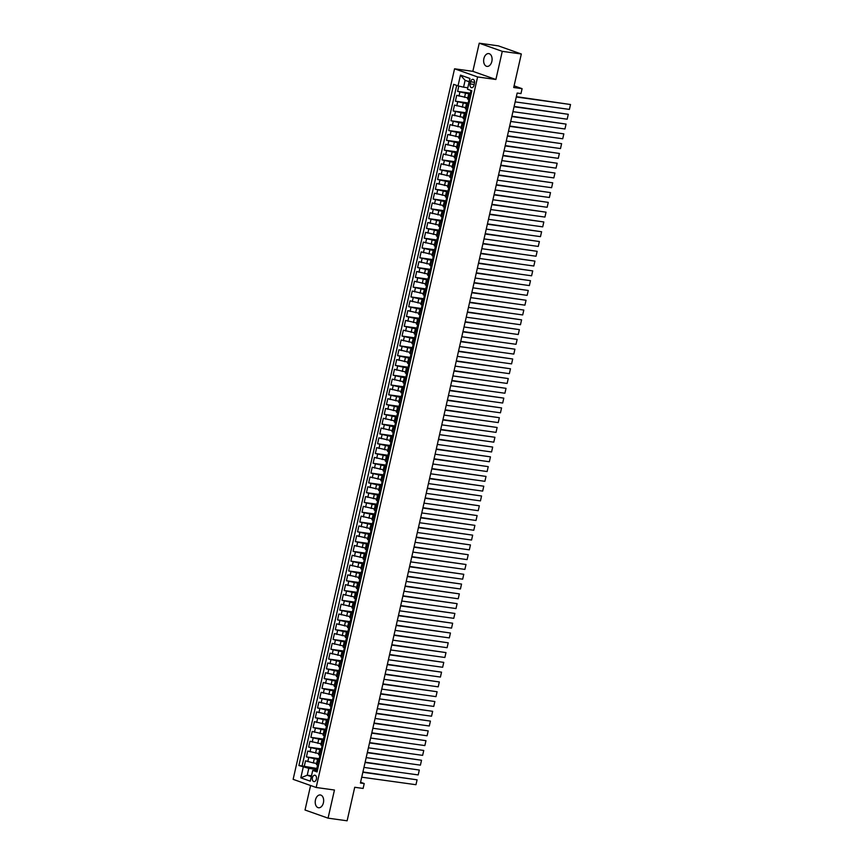 <?xml version="1.0" encoding="UTF-8"?>
<svg xmlns="http://www.w3.org/2000/svg" width="864" height="864" viewBox="0 0 864 864"><rect width="100%" height="100%" fill="white"/><g stroke="black" fill="none" stroke-linecap="round" stroke-linejoin="round"><path stroke-width="1.3" d="M323.417 802.775A6.458 4.18 -82.1 0 0 320.328 794.966A6.458 4.18 -82.1 0 0 315.457 799.956A6.458 4.18 -82.1 0 0 318.546 807.754A6.458 4.18 -82.1 0 0 323.417 802.775M491.854 61.409A6.458 4.18 -82.1 0 0 488.754 53.6A6.458 4.18 -82.1 0 0 483.883 58.59A6.458 4.18 -82.1 0 0 486.983 66.388A6.458 4.18 -82.1 0 0 491.854 61.409M316.397 779.101A3.229 2.084 -82.1 0 0 314.852 775.202A3.229 2.084 -82.1 0 0 312.412 777.697A3.229 2.084 -82.1 0 0 313.956 781.596A3.229 2.084 -82.1 0 0 316.397 779.101M310.597 785.506L305.024 810.011L328.061 818.154L347.112 820.8L354.726 787.277L363.107 788.443L364.219 783.551L360.58 782.266M454.561 68.796L293.134 779.339L316.17 787.482L477.608 76.95L454.561 68.796L472.846 71.334L495.893 79.488L502.276 51.343L479.239 43.2L472.846 71.334M479.239 43.2L498.29 45.846L521.327 53.989L513.713 87.512L522.094 88.668L514.091 85.838M502.276 51.343L521.327 53.989M458.816 86.065L457.607 91.39L470.232 93.15M467.824 97.87L456.721 95.31L455.382 101.185L468.007 102.935M465.599 107.654L454.496 105.095L453.168 110.97L465.782 112.72M463.374 117.45L452.272 114.88L450.943 120.755L463.568 122.504M461.149 127.235L450.047 124.664L448.718 130.54L461.344 132.289M458.935 137.02L447.822 134.46L446.494 140.324L459.119 142.085M456.71 146.804L445.608 144.245L444.269 150.12L456.894 151.87M454.486 156.589L443.383 154.03L442.044 159.905L454.669 161.654M452.261 166.385L441.158 163.814L439.819 169.69L452.444 171.439M450.036 176.17L438.934 173.599L437.594 179.474L450.22 181.224M447.811 185.954L436.709 183.395L435.37 189.259L447.995 191.02M445.586 195.739L434.484 193.18L433.156 199.055L445.77 200.804M443.362 205.535L432.259 202.964L430.931 208.84L443.556 210.589M441.137 215.32L430.034 212.749L428.706 218.624L441.331 220.374M438.923 225.104L427.81 222.545L426.481 228.409L439.106 230.159M436.698 234.889L425.596 232.33L424.256 238.194L436.882 239.954M434.473 244.674L423.371 242.114L422.032 247.99L434.657 249.739M432.248 254.47L421.146 251.899L419.807 257.774L432.432 259.524M430.024 264.254L418.921 261.684L417.582 267.559L430.207 269.309M427.799 274.039L416.696 271.48L415.368 277.344L427.982 279.094M425.574 283.824L414.472 281.264L413.143 287.129L425.758 288.889M423.349 293.609L412.247 291.049L410.918 296.924L423.544 298.674M421.124 303.404L410.022 300.834L408.694 306.709L421.319 308.459M418.91 313.189L407.808 310.619L406.469 316.494L419.094 318.244M416.686 322.974L405.583 320.414L404.244 326.279L416.869 328.028M414.461 332.759L403.358 330.199L402.019 336.064L414.644 337.824M412.236 342.544L401.134 339.984L399.794 345.859L412.42 347.609M410.011 352.339L398.909 349.769L397.57 355.644L410.195 357.394M407.786 362.124L396.684 359.554L395.356 365.429L407.97 367.178M405.562 371.909L394.459 369.349L393.131 375.214L405.756 376.963M403.337 381.694L392.234 379.134L390.906 384.998L403.531 386.759M401.123 391.478L390.01 388.919L388.681 394.794L401.306 396.544M398.898 401.274L387.796 398.704L386.456 404.579L399.082 406.328M396.673 411.059L385.571 408.488L384.232 414.364L396.857 416.113M394.448 420.844L383.346 418.284L382.007 424.148L394.632 425.898M392.224 430.628L381.121 428.069L379.782 433.933L392.407 435.694M389.999 440.413L378.896 437.854L377.568 443.729L390.182 445.478M387.774 450.209L376.672 447.638L375.343 453.514L387.958 455.263M385.549 459.994L374.447 457.423L373.118 463.298L385.744 465.048M383.324 469.778L372.222 467.219L370.894 473.083L383.519 474.833M381.11 479.563L370.008 477.004L368.669 482.879L381.294 484.628M378.886 489.348L367.783 486.788L366.444 492.664L379.069 494.413M376.661 499.144L365.558 496.573L364.219 502.448L376.844 504.198M374.436 508.928L363.334 506.358L361.994 512.233L374.62 513.983M372.211 518.713L361.109 516.154L359.77 522.018L372.395 523.768M369.986 528.498L358.884 525.938L357.556 531.814L370.17 533.563M367.762 538.283L356.659 535.723L355.331 541.598L367.945 543.348M365.537 548.078L354.434 545.508L353.106 551.383L365.731 553.133M363.323 557.863L352.21 555.293L350.881 561.168L363.506 562.918M361.098 567.648L349.996 565.088L348.656 570.953L361.282 572.713M358.873 577.433L347.771 574.873L346.432 580.748L359.057 582.498M356.648 587.218L345.546 584.658L344.207 590.533L356.832 592.283M354.424 597.013L343.321 594.443L341.982 600.318L354.607 602.068M352.199 606.798L341.096 604.228L339.757 610.103L352.382 611.852M349.974 616.583L338.872 614.023L337.543 619.888L350.158 621.648M347.749 626.368L336.647 623.808L335.318 629.683L347.944 631.433M345.524 636.152L334.422 633.593L333.094 639.468L345.719 641.218M343.31 645.948L332.197 643.378L330.869 649.253L343.494 651.002M341.086 655.733L329.983 653.162L328.644 659.038L341.269 660.787M338.861 665.518L327.758 662.958L326.419 668.822L339.044 670.583M336.636 675.302L325.534 672.743L324.194 678.618L336.82 680.368M334.411 685.087L323.309 682.528L321.97 688.403L334.595 690.152M332.186 694.883L321.084 692.312L319.756 698.188L332.37 699.937M329.962 704.668L318.859 702.097L317.531 707.972L330.145 709.722M327.737 714.452L316.634 711.893L315.306 717.757L327.931 719.518M325.512 724.237L314.41 721.678L313.081 727.553L325.706 729.302M323.298 734.022L312.196 731.462L310.856 737.338L323.482 739.087M321.073 743.818L309.971 741.247L308.632 747.122L321.257 748.872M318.848 753.602L307.746 751.032L306.407 756.907L319.032 758.657M319.453 761.519L317.261 760.59L319.626 760.73M321.678 751.734L319.486 750.805L321.851 750.946M323.892 741.949L321.71 741.01L324.076 741.161M326.117 732.164L323.924 731.225L326.3 731.365M328.342 722.369L326.149 721.44L328.525 721.58M330.566 712.584L328.374 711.655L330.75 711.796M332.791 702.799L330.599 701.87L332.975 702.011M335.016 693.014L332.824 692.075L335.2 692.226M337.241 683.23L335.048 682.29L337.414 682.43M339.466 673.434L337.273 672.505L339.638 672.646M341.69 663.649L339.498 662.72L341.863 662.861M343.904 653.864L341.723 652.936L344.088 653.076M346.129 644.08L343.937 643.14L346.313 643.291M348.354 634.295L346.162 633.355L348.538 633.496M350.579 624.499L348.386 623.57L350.762 623.711M352.804 614.714L350.611 613.786L352.987 613.926M355.028 604.93L352.836 604.001L355.201 604.141M357.253 595.145L355.061 594.205L357.426 594.356M359.478 585.36L357.286 584.42L359.651 584.561M361.692 575.564L359.51 574.636L361.876 574.776M363.917 565.78L361.735 564.851L364.1 564.991M366.142 555.995L363.949 555.066L366.325 555.206M368.366 546.21L366.174 545.27L368.55 545.422M370.591 536.425L368.399 535.486L370.775 535.626M372.816 526.63L370.624 525.701L373 525.841M375.041 516.845L372.848 515.916L375.214 516.056M377.266 507.06L375.073 506.131L377.438 506.272M379.49 497.275L377.298 496.336L379.663 496.487M381.704 487.48L379.523 486.551L381.888 486.691M383.929 477.695L381.737 476.766L384.113 476.906M386.154 467.91L383.962 466.981L386.338 467.122M388.379 458.125L386.186 457.196L388.562 457.337M390.604 448.34L388.411 447.401L390.787 447.541M392.828 438.545L390.636 437.616L393.012 437.756M395.053 428.76L392.861 427.831L395.226 427.972M397.278 418.975L395.086 418.046L397.451 418.187M399.503 409.19L397.31 408.262L399.676 408.402M401.717 399.406L399.535 398.466L401.9 398.606M403.942 389.61L401.749 388.681L404.125 388.822M406.166 379.825L403.974 378.896L406.35 379.037M408.391 370.04L406.199 369.112L408.575 369.252M410.616 360.256L408.424 359.327L410.8 359.467M412.841 350.471L410.648 349.531L413.014 349.672M415.066 340.675L412.873 339.746L415.238 339.887M417.29 330.89L415.098 329.962L417.463 330.102M419.504 321.106L417.323 320.177L419.688 320.317M421.729 311.321L419.548 310.392L421.913 310.532M423.954 301.536L421.762 300.596L424.138 300.737M426.179 291.74L423.986 290.812L426.362 290.952M428.404 281.956L426.211 281.027L428.587 281.167M430.628 272.171L428.436 271.242L430.812 271.382M432.853 262.386L430.661 261.457L433.026 261.598M435.078 252.601L432.886 251.662L435.251 251.802M437.303 242.806L435.11 241.877L437.476 242.017M439.517 233.021L437.335 232.092L439.7 232.232M441.742 223.236L439.549 222.307L441.925 222.448M443.966 213.451L441.774 212.512L444.15 212.663M446.191 203.666L443.999 202.727L446.375 202.867M448.416 193.871L446.224 192.942L448.6 193.082M450.641 184.086L448.448 183.157L450.814 183.298M452.866 174.301L450.673 173.372L453.038 173.513M455.09 164.516L452.898 163.577L455.263 163.728M457.315 154.732L455.123 153.792L457.488 153.932M459.529 144.936L457.348 144.007L459.713 144.148M461.754 135.151L459.562 134.222L461.938 134.363M463.979 125.366L461.786 124.438L464.162 124.578M466.204 115.582L464.011 114.642L466.387 114.793M468.428 105.797L466.236 104.857L468.612 104.998M522.094 88.668L520.981 93.56L517.169 93.042L360.407 783.022L364.219 783.551M470.588 81.767L470.102 83.916A3.132 2.02 -82.1 0 0 471.604 87.696A3.132 2.02 -82.1 0 0 473.958 85.277L474.455 83.128A3.132 2.02 -82.1 0 0 472.954 79.348A3.132 2.02 -82.1 0 0 470.588 81.767L474.563 82.318M317.401 770.515L312.725 770.407L317.077 771.941L471.841 90.774L467.478 89.23L469.93 78.462L460.469 75.114L458.017 85.882L453.654 84.337L298.901 765.515L308.794 768.355L307.238 775.213L311.299 776.65M312.725 770.407L310.273 781.164L300.812 777.827L303.264 767.059M318.805 759.65L306.407 756.907M316.624 763.387L313.33 762.934L314.215 759.013M321.03 749.866L308.632 747.122M323.255 740.081L310.856 737.338M325.48 730.296L313.081 727.553M327.704 720.5L315.306 717.757M329.929 710.716L317.531 707.972M332.143 700.931L319.756 698.188M334.368 691.146L321.97 688.403M336.593 681.361L324.194 678.618M338.818 671.566L326.419 668.822M341.042 661.781L328.644 659.038M343.267 651.996L330.869 649.253M345.492 642.211L333.094 639.468M347.717 632.426L335.318 629.683M349.942 622.631L337.543 619.888M352.156 612.846L339.757 610.103M354.38 603.061L341.982 600.318M356.605 593.276L344.207 590.533M358.83 583.492L346.432 580.748M361.055 573.696L348.656 570.953M363.28 563.911L350.881 561.168M365.504 554.126L353.106 551.383M367.729 544.342L355.331 541.598M369.954 534.557L357.556 531.814M372.168 524.761L359.77 522.018M374.393 514.976L361.994 512.233M376.618 505.192L364.219 502.448M378.842 495.407L366.444 492.664M381.067 485.622L368.669 482.879M383.292 475.826L370.894 473.083M385.517 466.042L373.118 463.298M387.742 456.257L375.343 453.514M389.956 446.472L377.568 443.729M392.18 436.687L379.782 433.933M394.405 426.892L382.007 424.148M396.63 417.107L384.232 414.364M398.855 407.322L386.456 404.579M401.08 397.537L388.681 394.794M403.304 387.752L390.906 384.998M405.529 377.957L393.131 375.214M407.754 368.172L395.356 365.429M409.968 358.387L397.57 355.644M412.193 348.602L399.794 345.859M414.418 338.818L402.019 336.064M416.642 329.022L404.244 326.279M418.867 319.237L406.469 316.494M421.092 309.452L408.694 306.709M423.317 299.668L410.918 296.924M425.542 289.872L413.143 287.129M427.756 280.087L415.368 277.344M429.98 270.302L417.582 267.559M432.205 260.518L419.807 257.774M434.43 250.733L422.032 247.99M436.655 240.937L424.256 238.194M438.88 231.152L426.481 228.409M441.104 221.368L428.706 218.624M443.329 211.583L430.931 208.84M445.554 201.798L433.156 199.055M447.768 192.002L435.37 189.259M449.993 182.218L437.594 179.474M452.218 172.433L439.819 169.69M454.442 162.648L442.044 159.905M456.667 152.863L444.269 150.12M458.892 143.068L446.494 140.324M461.117 133.283L448.718 130.54M463.342 123.498L450.943 120.755M465.566 113.713L453.168 110.97M467.78 103.928L455.382 101.185M470.653 96.001L468.461 95.072L470.826 95.213M470.005 94.133L457.607 91.39M456.71 85.417L302.098 765.958L316.807 768.452M313.33 762.934L305.521 760.828L304.182 766.692M469.757 99.922L467.575 98.993L468.461 95.072M466.236 104.857L465.35 108.778L467.543 109.706M464.011 114.642L463.126 118.562L465.318 119.491M461.786 124.438L460.901 128.347L463.093 129.276M459.562 134.222L458.676 138.132L460.868 139.072M457.348 144.007L456.451 147.928L458.644 148.856M455.123 153.792L454.226 157.712L456.419 158.641M452.898 163.577L452.002 167.497L454.194 168.426M450.673 173.372L449.788 177.282L451.969 178.211M448.448 183.157L447.563 187.067L449.755 188.006M446.224 192.942L445.338 196.862L447.53 197.791M443.999 202.727L443.113 206.647L445.306 207.576M441.774 212.512L440.888 216.432L443.081 217.361M439.549 222.307L438.664 226.217L440.856 227.146M437.335 232.092L436.439 236.002L438.631 236.941M435.11 241.877L434.214 245.797L436.406 246.726M432.886 251.662L431.989 255.582L434.182 256.511M430.661 261.457L429.775 265.367L431.957 266.296M428.436 271.242L427.55 275.152L429.743 276.08M426.211 281.027L425.326 284.936L427.518 285.876M423.986 290.812L423.101 294.732L425.293 295.661M421.762 300.596L420.876 304.517L423.068 305.446M419.548 310.392L418.651 314.302L420.844 315.23M417.323 320.177L416.426 324.086L418.619 325.026M415.098 329.962L414.202 333.871L416.394 334.811M412.873 339.746L411.977 343.667L414.169 344.596M410.648 349.531L409.763 353.452L411.944 354.38M408.424 359.327L407.538 363.236L409.73 364.165M406.199 369.112L405.313 373.021L407.506 373.961M403.974 378.896L403.088 382.806L405.281 383.746M401.749 388.681L400.864 392.602L403.056 393.53M399.535 398.466L398.639 402.386L400.831 403.315M397.31 408.262L396.414 412.171L398.606 413.1M395.086 418.046L394.189 421.956L396.382 422.896M392.861 427.831L391.975 431.741L394.157 432.68M390.636 437.616L389.75 441.536L391.943 442.465M388.411 447.401L387.526 451.321L389.718 452.25M386.186 457.196L385.301 461.106L387.493 462.035M383.962 466.981L383.076 470.891L385.268 471.83M381.737 476.766L380.851 480.676L383.044 481.615M379.523 486.551L378.626 490.471L380.819 491.4M377.298 496.336L376.402 500.256L378.594 501.185M375.073 506.131L374.177 510.041L376.369 510.97M372.848 515.916L371.963 519.826L374.144 520.765M370.624 525.701L369.738 529.61L371.93 530.55M368.399 535.486L367.513 539.406L369.706 540.335M366.174 545.27L365.288 549.191L367.481 550.12M363.949 555.066L363.064 558.976L365.256 559.904M361.735 564.851L360.839 568.76L363.031 569.7M359.51 574.636L358.614 578.545L360.806 579.485M357.286 584.42L356.389 588.341L358.582 589.27M355.061 594.205L354.175 598.126L356.357 599.054M352.836 604.001L351.95 607.91L354.132 608.839M350.611 613.786L349.726 617.695L351.918 618.635M348.386 623.57L347.501 627.491L349.693 628.42M346.162 633.355L345.276 637.276L347.468 638.204M343.937 643.14L343.051 647.06L345.244 647.989M341.723 652.936L340.826 656.845L343.019 657.774M339.498 662.72L338.602 666.63L340.794 667.57M337.273 672.505L336.377 676.426L338.569 677.354M335.048 682.29L334.163 686.21L336.344 687.139M332.824 692.075L331.938 695.995L334.13 696.924M330.599 701.87L329.713 705.78L331.906 706.709M328.374 711.655L327.488 715.565L329.681 716.504M326.149 721.44L325.264 725.36L327.456 726.289M323.924 731.225L323.039 735.145L325.231 736.074M321.71 741.01L320.814 744.93L323.006 745.859M319.486 750.805L318.589 754.715L320.782 755.644M317.261 760.59L316.364 764.5L318.557 765.439M469.174 81.767L465.113 80.33L463.558 87.188L458.017 85.882M467.813 87.772L463.558 87.188M495.893 79.488L477.608 76.95M328.061 818.154L334.454 790.02L316.17 787.482M311.494 775.796L307.238 775.213L300.812 777.827M316.58 769.435L308.794 768.355M302.098 765.958L298.901 765.515M465.113 80.33L460.469 75.114M516.272 96.995L570.51 104.512L516.348 96.671M470.848 95.126L469.865 94.77L470.502 93.064M515.16 101.887L569.398 109.404L570.51 104.512L569.398 109.404M470.545 93.064L470.848 90.418M469.649 100.429L468.882 99.608M514.048 106.78L568.285 114.307L514.123 106.456M468.623 104.911L467.64 104.555L468.277 102.848M512.935 111.672L567.173 119.2L568.285 114.307L567.173 119.2M468.32 102.848L468.752 99.662M467.424 110.214L466.657 109.393M511.823 116.564L566.06 124.092L511.898 116.24M466.409 114.707L465.415 114.34L466.528 109.447M510.71 121.457L564.948 128.984L566.06 124.092L564.948 128.984M465.199 119.999L464.443 119.189M464.184 124.492L465.296 119.599M509.598 126.349L563.836 133.877L509.674 126.025M463.752 124.427L463.19 124.124L464.303 119.232M508.486 131.242L562.723 138.769L563.836 133.877L562.723 138.769M462.974 129.784L462.218 128.974M507.373 136.134L561.611 143.662L507.449 135.81M461.959 134.276L460.976 133.92L462.078 129.017M506.261 141.037L560.498 148.554L561.611 143.662L560.498 148.554M462.661 129.362L462.013 134.039M460.75 139.579L459.994 138.758M505.148 145.93L559.386 153.446L505.224 145.606M459.734 144.061L458.752 143.705L459.389 141.998M504.047 150.822L558.274 158.339L559.386 153.446L558.274 158.339M459.421 141.998L459.864 138.812M458.525 149.364L457.769 148.543M502.934 155.714L557.161 163.242L502.999 155.39M457.51 153.846L456.527 153.49L457.164 151.783M501.822 160.607L556.049 168.134L557.161 163.242L556.049 168.134M457.196 151.783L457.639 148.597M456.3 159.149L455.544 158.328M455.285 163.642L456.397 158.738M500.71 165.499L554.947 173.027L500.785 165.175M454.853 163.577L454.302 163.274L455.414 158.382M499.597 170.392L553.835 177.919L554.947 173.027L553.835 177.919M454.086 168.934L453.319 168.124M453.06 173.426L454.172 168.534M498.485 175.284L552.722 182.812L498.56 174.96M452.639 173.362L452.077 173.059L453.19 168.167M497.372 180.176L551.61 187.704L552.722 182.812L551.61 187.704M451.861 178.729L451.094 177.908M496.26 185.069L550.498 192.596L496.336 184.745M450.835 183.211L449.852 182.855L450.49 181.148M495.148 189.972L549.385 197.489L550.498 192.596L549.385 197.489M450.533 181.148L450.965 177.952M449.636 188.514L448.87 187.693M494.035 194.864L548.273 202.381L494.111 194.54M448.61 192.996L447.628 192.64L448.74 187.747M492.923 199.757L547.16 207.274L548.273 202.381L547.16 207.274M449.323 188.082L448.664 192.758M447.412 198.299L446.645 197.478M491.81 204.649L546.048 212.177L491.886 204.325M446.396 202.781L445.403 202.424L446.04 200.718M490.698 209.542L544.936 217.069L546.048 212.177L544.936 217.069M447.098 197.867L446.45 202.543M446.083 200.718L446.515 197.532M445.187 208.084L444.431 207.263M444.172 212.576L445.284 207.673M489.586 214.434L543.823 221.962L489.661 214.11M443.74 212.512L443.178 212.209L443.826 210.514M488.473 219.326L542.711 226.854L543.823 221.962L542.711 226.854M443.858 210.514L444.29 207.317M442.962 217.868L442.206 217.058M487.361 224.219L541.598 231.746L487.436 223.895M441.947 222.361L440.964 221.994L442.066 217.102M486.248 229.111L540.486 236.639L541.598 231.746L540.486 236.639M440.737 227.664L439.981 226.843M485.147 234.004L539.374 241.531L485.212 233.68M439.722 232.146L438.739 231.79L439.852 226.886M484.034 238.907L538.261 246.424L539.374 241.531L538.261 246.424M438.512 237.449L437.756 236.628M482.922 243.799L537.149 251.316L482.987 243.475M437.497 241.931L436.514 241.574L437.627 236.682M481.81 248.692L536.047 256.219L537.149 251.316L536.047 256.219M436.298 247.234L435.532 246.413M480.697 253.584L534.935 261.112L480.773 253.26M435.272 251.716L434.29 251.359L435.402 246.467M479.585 258.476L533.822 266.004L534.935 261.112L533.822 266.004M435.985 246.802L435.326 251.478M434.074 257.018L433.307 256.198M478.472 263.369L532.71 270.896L478.548 263.045M433.048 261.511L432.065 261.144L432.702 259.448M477.36 268.261L531.598 275.789L532.71 270.896L531.598 275.789M432.734 259.448L433.177 256.252M431.849 266.803L431.082 265.993M476.248 273.154L530.485 280.681L476.323 272.83M430.823 271.296L429.84 270.929L430.477 269.233M475.135 278.046L529.373 285.574L530.485 280.681L529.373 285.574M430.52 269.233L430.952 266.036M429.624 276.599L428.857 275.778M474.023 282.938L528.26 290.466L474.098 282.614M428.598 281.081L427.615 280.724L428.728 275.821M472.91 287.842L527.148 295.358L528.26 290.466L527.148 295.358M427.399 286.384L426.632 285.563M426.384 290.866L427.496 285.973M471.798 292.734L526.036 300.251L471.874 292.41M425.952 290.812L425.39 290.509L426.503 285.617M470.686 297.626L524.923 305.154L526.036 300.251L524.923 305.154M425.174 296.168L424.418 295.348M469.573 302.519L523.811 310.046L469.649 302.195M424.159 300.65L423.166 300.294L423.814 298.598M468.461 307.411L522.698 314.939L523.811 310.046L522.698 314.939M423.846 298.588L424.278 295.402M422.95 305.953L422.194 305.132M467.348 312.304L521.586 319.831L467.424 311.98M421.934 310.446L420.952 310.079L422.064 305.186M466.236 317.196L520.474 324.724L521.586 319.831L520.474 324.724M422.636 305.521L421.988 310.208M420.725 315.738L419.969 314.928M465.134 322.088L519.361 329.616L465.199 321.764M419.71 320.231L418.727 319.864L419.364 318.168M464.022 326.981L518.249 334.508L519.361 329.616L518.249 334.508M419.396 318.168L419.839 314.971M418.5 325.534L417.744 324.713M417.485 330.016L418.597 325.123M462.91 331.873L517.147 339.401L462.974 331.549M417.053 329.951L416.502 329.659L417.614 324.756M461.797 336.776L516.035 344.293L517.147 339.401L516.035 344.293M416.286 335.318L415.519 334.498M460.685 341.669L514.922 349.186L460.76 341.345M415.26 339.8L414.277 339.444L415.39 334.552M459.572 346.561L513.81 354.089L514.922 349.186L513.81 354.089M414.061 345.103L413.294 344.282M458.46 351.454L512.698 358.981L458.536 351.13M413.035 349.585L412.052 349.229L413.165 344.336M457.348 356.346L511.585 363.874L512.698 358.981L511.585 363.874M411.836 354.888L411.07 354.067M456.235 361.238L510.473 368.766L456.311 360.914M410.81 359.381L409.828 359.014L410.94 354.121M455.123 366.131L509.36 373.658L510.473 368.766L509.36 373.658M411.523 354.456L410.864 359.143M409.612 364.673L408.845 363.863M454.01 371.023L508.248 378.551L454.086 370.699M408.596 369.166L407.603 368.798L408.24 367.103M452.898 375.916L507.136 383.443L508.248 378.551L507.136 383.443M409.298 364.241L408.65 368.928M408.283 367.103L408.715 363.906M407.387 374.468L406.631 373.648M451.786 380.808L506.023 388.336L451.861 380.484M406.372 378.95L405.378 378.594L406.026 376.888M450.673 385.711L504.911 393.228L506.023 388.336L504.911 393.228M406.058 376.888L406.49 373.702M405.162 384.253L404.406 383.432M449.561 390.604L503.798 398.12L449.636 390.28M404.147 388.735L403.164 388.379L404.266 383.486M448.448 395.496L502.686 403.024L503.798 398.12L502.686 403.024M402.937 394.038L402.181 393.217M447.336 400.388L501.574 407.916L447.412 400.064M401.922 398.52L400.939 398.164L402.052 393.271M446.234 405.281L500.461 412.808L501.574 407.916L500.461 412.808M400.712 403.823L399.956 403.002M445.122 410.173L499.349 417.701L445.187 409.849M399.697 408.316L398.714 407.948L399.827 403.056M444.01 415.066L498.236 422.593L499.349 417.701L498.236 422.593M398.488 413.608L397.732 412.798M442.897 419.958L497.135 427.486L442.973 419.634M397.472 418.1L396.49 417.733L397.602 412.841M441.785 424.85L496.022 432.378L497.135 427.486L496.022 432.378M398.185 413.176L397.526 417.863M396.274 423.403L395.507 422.582M440.672 429.743L494.91 437.27L440.748 429.419M395.248 427.885L394.265 427.529L394.902 425.822M439.56 434.646L493.798 442.163L494.91 437.27L493.798 442.163M394.934 425.822L395.377 422.636M394.049 433.188L393.282 432.367M438.448 439.538L492.685 447.055L438.523 439.214M393.023 437.67L392.04 437.314L392.677 435.607M437.335 444.431L491.573 451.958L492.685 447.055L491.573 451.958M392.72 435.607L393.152 432.421M391.824 442.973L391.057 442.152M390.798 447.455L391.91 442.562M436.223 449.323L490.46 456.851L436.298 448.999M390.377 447.401L389.815 447.098L390.928 442.206M435.11 454.216L489.348 461.743L490.46 456.851L489.348 461.743M389.599 452.758L388.832 451.937M388.584 457.25L389.696 452.358M433.998 459.108L488.236 466.636L434.074 458.784M388.152 457.186L387.59 456.883L388.703 451.991M432.886 464L487.123 471.528L488.236 466.636L487.123 471.528M387.374 462.542L386.618 461.732M431.773 468.893L486.011 476.42L431.849 468.569M386.359 467.035L385.366 466.668L386.014 464.972M430.661 473.785L484.898 481.313L486.011 476.42L484.898 481.313M386.046 464.972L386.478 461.776M385.15 472.338L384.394 471.517M429.548 478.688L483.786 486.205L429.624 478.354M384.134 476.82L383.152 476.464L384.264 471.571M428.436 483.581L482.674 491.098L483.786 486.205L482.674 491.098M384.836 471.906L384.188 476.582M382.925 482.123L382.169 481.302M427.334 488.473L481.561 495.99L427.399 488.149M381.91 486.605L380.927 486.248L381.564 484.542M426.222 493.366L480.449 500.893L481.561 495.99L480.449 500.893M381.596 484.542L382.039 481.356M380.7 491.908L379.944 491.087M379.685 496.39L380.797 491.497M425.11 498.258L479.336 505.786L425.174 497.934M379.253 496.336L378.702 496.033L379.814 491.141M423.997 503.15L478.235 510.678L479.336 505.786L478.235 510.678M378.486 501.692L377.719 500.872M422.885 508.043L477.122 515.57L422.96 507.719M377.46 506.185L376.477 505.818L377.59 500.926M421.772 512.935L476.01 520.463L477.122 515.57L476.01 520.463M376.261 511.477L375.494 510.667M420.66 517.828L474.898 525.355L420.736 517.504M375.235 515.97L374.252 515.603L375.365 510.71M419.548 522.72L473.785 530.248L474.898 525.355L473.785 530.248M374.036 521.273L373.27 520.452M418.435 527.623L472.673 535.14L418.511 527.299M373.01 525.755L372.028 525.398L373.14 520.506M417.323 532.516L471.56 540.032L472.673 535.14L471.56 540.032M373.723 520.841L373.064 525.517M371.812 531.058L371.045 530.237M416.21 537.408L470.448 544.925L416.286 537.084M370.786 535.54L369.803 535.183L370.44 533.477M415.098 542.3L469.336 549.828L470.448 544.925L469.336 549.828M371.498 530.626L370.84 535.302M370.483 533.477L370.915 530.291M369.587 540.842L368.831 540.022M413.986 547.193L468.223 554.72L414.061 546.869M368.572 545.324L367.578 544.968L368.226 543.272M412.873 552.085L467.111 559.613L468.223 554.72L467.111 559.613M368.258 543.272L368.69 540.076M367.362 550.627L366.606 549.806M411.761 556.978L465.998 564.505L411.836 556.654M366.347 555.12L365.353 554.753L366.466 549.86M410.648 561.87L464.886 569.398L465.998 564.505L464.886 569.398M365.137 560.412L364.381 559.602M409.536 566.762L463.774 574.29L409.612 566.438M364.122 564.905L363.139 564.538L364.252 559.645M408.424 571.655L462.661 579.182L463.774 574.29L462.661 579.182M362.912 570.208L362.156 569.387M407.322 576.558L461.549 584.075L407.387 576.234M361.897 574.69L360.914 574.333L362.027 569.441M406.21 581.45L460.436 588.967L461.549 584.075L460.436 588.967M360.688 579.992L359.932 579.172M405.097 586.343L459.335 593.87L405.162 586.019M359.672 584.474L358.69 584.118L359.802 579.226M403.985 591.235L458.222 598.763L459.335 593.87L458.222 598.763M358.474 589.777L357.707 588.956M402.872 596.128L457.11 603.655L402.948 595.804M357.448 594.259L356.465 593.903L357.102 592.207M401.76 601.02L455.998 608.548L457.11 603.655L455.998 608.548M358.16 589.345L357.502 594.032M357.134 592.207L357.577 589.01M356.249 599.562L355.482 598.741M400.648 605.912L454.885 613.44L400.723 605.588M355.223 604.055L354.24 603.688L354.877 601.992M399.535 610.805L453.773 618.332L454.885 613.44L453.773 618.332M354.92 601.992L355.352 598.795M354.024 609.347L353.257 608.537M352.998 613.84L354.11 608.947M398.423 615.697L452.66 623.225L398.498 615.373M352.577 613.775L352.015 613.472L353.128 608.58M397.31 620.59L451.548 628.117L452.66 623.225L451.548 628.117M351.799 619.142L351.032 618.322M396.198 625.493L450.436 633.01L396.274 625.169M350.784 623.624L349.79 623.268L350.903 618.376M395.086 630.385L449.323 637.902L450.436 633.01L449.323 637.902M349.574 628.927L348.818 628.106M393.973 635.278L448.211 642.805L394.049 634.954M348.559 633.409L347.566 633.053L348.678 628.16M392.861 640.17L447.098 647.698L448.211 642.805L447.098 647.698M349.261 628.495L348.613 633.172M347.35 638.712L346.594 637.891M391.748 645.062L445.986 652.59L391.824 644.738M346.334 643.194L345.352 642.838L346.453 637.945M390.636 649.955L444.874 657.482L445.986 652.59L444.874 657.482M347.036 638.28L346.388 642.967M345.125 648.497L344.369 647.687M389.524 654.847L443.761 662.375L389.599 654.523M344.11 652.99L343.127 652.622L343.764 650.927M388.422 659.74L442.649 667.267L443.761 662.375L442.649 667.267M343.796 650.927L344.239 647.73M342.9 658.282L342.144 657.472M387.31 664.632L441.536 672.16L387.374 664.308M341.885 662.774L340.902 662.407L342.014 657.515M386.197 669.524L440.435 677.052L441.536 672.16L440.435 677.052M340.675 668.077L339.919 667.256M385.085 674.428L439.322 681.944L385.16 674.104M339.66 672.559L338.677 672.203L339.79 667.31M383.972 679.32L438.21 686.837L439.322 681.944L438.21 686.837M338.461 677.862L337.694 677.041M382.86 684.212L437.098 691.74L382.936 683.888M337.435 682.344L336.452 681.988L337.565 677.095M381.748 689.105L435.985 696.632L437.098 691.74L435.985 696.632M336.236 687.647L335.47 686.826M380.635 693.997L434.873 701.525L380.711 693.673M335.21 692.129L334.228 691.772L335.34 686.88M379.523 698.89L433.76 706.417L434.873 701.525L433.76 706.417M335.923 687.215L335.264 691.902M334.012 697.432L333.245 696.622M378.41 703.782L432.648 711.31L378.486 703.458M332.986 701.924L332.003 701.557L332.64 699.862M377.298 708.674L431.536 716.202L432.648 711.31L431.536 716.202M333.698 697L333.04 701.687M332.683 699.862L333.115 696.665M331.787 707.216L331.02 706.406M376.186 713.567L430.423 721.094L376.261 713.243M330.772 711.709L329.778 711.353L330.415 709.646M375.073 718.459L429.311 725.987L430.423 721.094L429.311 725.987M330.458 709.646L330.89 706.45M329.562 717.012L328.806 716.191M373.961 723.362L428.198 730.879L374.036 723.038M328.547 721.494L327.553 721.138L328.666 716.245M372.848 728.255L427.086 735.772L428.198 730.879L427.086 735.772M327.337 726.797L326.581 725.976M326.322 731.279L327.434 726.386M371.736 733.147L425.974 740.675L371.812 732.823M325.89 731.225L325.339 730.922L326.452 726.03M370.624 738.04L424.861 745.567L425.974 740.675L424.861 745.567M325.112 736.582L324.356 735.761M369.522 742.932L423.749 750.46L369.587 742.608M324.097 741.074L323.114 740.707L324.227 735.815M368.41 747.824L422.636 755.352L423.749 750.46L422.636 755.352M322.888 746.366L322.132 745.556M367.297 752.717L421.524 760.244L367.362 752.393M321.872 750.859L320.89 750.492L321.527 748.796M366.185 757.609L420.422 765.137L421.524 760.244L420.422 765.137M321.559 748.796L322.002 745.6M320.674 756.151L319.907 755.341M365.072 762.502L419.31 770.029L365.148 762.178M319.648 760.644L318.665 760.288L319.302 758.581M363.96 767.405L418.198 774.922L419.31 770.029L418.198 774.922M320.36 755.73L319.702 760.406M319.334 758.581L319.777 755.384M318.449 765.947L317.682 765.126M317.423 770.429L318.535 765.536M362.848 772.297L417.085 779.814L362.923 771.973M317.002 770.375L316.44 770.072L317.552 765.18M361.735 777.19L415.973 784.706L417.085 779.814L415.973 784.706M315.554 753.149L316.44 749.228M317.779 743.353L318.665 739.444M320.004 733.568L320.89 729.659M322.229 723.784L323.114 719.863M324.443 713.999L325.339 710.078M326.668 704.214L327.564 700.294M328.892 694.418L329.789 690.509M331.117 684.634L332.003 680.724M333.342 674.849L334.228 670.928M335.567 665.064L336.452 661.144M337.792 655.279L338.677 651.359M340.016 645.484L340.902 641.574M342.241 635.699L343.127 631.789M344.455 625.914L345.352 621.994M346.68 616.129L347.576 612.209M348.905 606.344L349.801 602.424M351.13 596.549L352.015 592.639M353.354 586.764L354.24 582.854M355.579 576.979L356.465 573.059M357.804 567.194L358.69 563.274M360.029 557.41L360.914 553.489M362.254 547.614L363.139 543.704M364.468 537.829L365.364 533.92M366.692 528.044L367.589 524.124M368.917 518.26L369.814 514.339M371.142 508.475L372.028 504.554M373.367 498.679L374.252 494.77M375.592 488.894L376.477 484.985M377.816 479.11L378.702 475.189M380.041 469.325L380.927 465.404M382.255 459.529L383.152 455.62M384.48 449.744L385.376 445.835M386.705 439.96L387.601 436.05M388.93 430.175L389.815 426.254M391.154 420.39L392.04 416.47M393.379 410.594L394.265 406.685M395.604 400.81L396.49 396.9M397.829 391.025L398.714 387.115M400.054 381.24L400.939 377.32M402.268 371.455L403.164 367.535M404.492 361.66L405.389 357.75M406.717 351.875L407.614 347.965M408.942 342.09L409.828 338.18M411.167 332.305L412.052 328.385M413.392 322.52L414.277 318.6M415.616 312.725L416.502 308.815M417.841 302.94L418.727 299.03M420.066 293.155L420.952 289.246M422.28 283.37L423.176 279.45M424.505 273.586L425.401 269.665M426.73 263.79L427.626 259.88M428.954 254.005L429.84 250.096M431.179 244.22L432.065 240.311M433.404 234.436L434.29 230.515M435.629 224.651L436.514 220.73M437.854 214.855L438.739 210.946M440.068 205.07L440.964 201.161M442.292 195.286L443.189 191.376M444.517 185.501L445.414 181.58M446.742 175.716L447.628 171.796M448.967 165.92L449.852 162.011M451.192 156.136L452.077 152.226M453.416 146.351L454.302 142.441M455.641 136.566L456.527 132.646M457.866 126.781L458.752 122.861M460.08 116.986L460.976 113.076M462.305 107.201L463.201 103.291M464.53 97.416L465.426 93.496M458.989 96.109L459.886 92.2M307.789 761.627L308.686 757.717M310.014 751.842L310.91 747.922M312.239 742.057L313.124 738.137M314.464 732.262L315.349 728.352M316.688 722.477L317.574 718.567M318.913 712.692L319.799 708.782M321.138 702.907L322.024 698.987M323.352 693.122L324.248 689.202M325.577 683.327L326.473 679.417M327.802 673.542L328.698 669.632M330.026 663.757L330.912 659.848M332.251 653.972L333.137 650.052M334.476 644.188L335.362 640.267M336.701 634.392L337.586 630.482M338.926 624.607L339.811 620.698M341.15 614.822L342.036 610.913M343.364 605.038L344.261 601.117M345.589 595.253L346.486 591.332M347.814 585.457L348.71 581.548M350.039 575.672L350.924 571.763M352.264 565.888L353.149 561.978M354.488 556.103L355.374 552.182M356.713 546.318L357.599 542.398M358.938 536.522L359.824 532.613M361.163 526.738L362.048 522.828M363.377 516.953L364.273 513.043M365.602 507.168L366.498 503.248M367.826 497.383L368.723 493.463M370.051 487.588L370.937 483.678M372.276 477.803L373.162 473.893M374.501 468.018L375.386 464.108M376.726 458.233L377.611 454.313M378.95 448.448L379.836 444.528M381.164 438.653L382.061 434.743M383.389 428.868L384.286 424.958M385.614 419.083L386.51 415.174M387.839 409.298L388.724 405.378M390.064 399.514L390.949 395.593M392.288 389.718L393.174 385.808M394.513 379.933L395.399 376.024M396.738 370.148L397.624 366.228M398.963 360.364L399.848 356.443M401.177 350.579L402.073 346.658M403.402 340.783L404.298 336.874M405.626 330.998L406.523 327.089M407.851 321.214L408.737 317.293M410.076 311.429L410.962 307.508M412.301 301.644L413.186 297.724M414.526 291.848L415.411 287.939M416.75 282.064L417.636 278.154M418.975 272.279L419.861 268.358M421.189 262.494L422.086 258.574M423.414 252.709L424.31 248.789M425.639 242.914L426.535 239.004M427.864 233.129L428.749 229.219M430.088 223.344L430.974 219.424M432.313 213.559L433.199 209.639M434.538 203.774L435.424 199.854M436.763 193.979L437.648 190.069M438.977 184.194L439.873 180.284M441.202 174.409L442.098 170.489M443.426 164.624L444.323 160.704M445.651 154.829L446.537 150.919M447.876 145.044L448.762 141.134M450.101 135.259L450.986 131.35M452.326 125.474L453.211 121.554M454.55 115.69L455.436 111.769M456.775 105.894L457.661 101.984M468.461 99.457L469.346 95.548M466.236 109.242L467.122 105.332M464.011 119.038L464.897 115.117M461.786 128.822L462.672 124.902M459.562 138.607L460.458 134.687M457.337 148.392L458.233 144.482M455.112 158.177L456.008 154.267M452.898 167.972L453.784 164.052M450.673 177.757L451.559 173.837M448.448 187.542L449.334 183.632M446.224 197.327L447.109 193.417M443.999 207.112L444.884 203.202M441.774 216.907L442.67 212.987M439.549 226.692L440.446 222.772M437.324 236.477L438.221 232.567M435.11 246.262L435.996 242.352M432.886 256.046L433.771 252.137M430.661 265.842L431.546 261.922M428.436 275.627L429.322 271.706M426.211 285.412L427.097 281.502M423.986 295.196L424.872 291.287M421.762 304.981L422.658 301.072M419.537 314.777L420.433 310.856M417.312 324.562L418.208 320.641M415.098 334.346L415.984 330.437M412.873 344.131L413.759 340.222M410.648 353.916L411.534 350.006M408.424 363.712L409.309 359.791M406.199 373.496L407.084 369.576M403.974 383.281L404.86 379.372M401.749 393.066L402.646 389.156M399.524 402.851L400.421 398.941M397.3 412.646L398.196 408.726M395.086 422.431L395.971 418.511M392.861 432.216L393.746 428.306M390.636 442.001L391.522 438.091M388.411 451.786L389.297 447.876M386.186 461.581L387.072 457.661M383.962 471.366L384.858 467.446M381.737 481.151L382.633 477.241M379.512 490.936L380.408 487.026M377.298 500.72L378.184 496.811M375.073 510.516L375.959 506.596M372.848 520.301L373.734 516.38M370.624 530.086L371.509 526.176M368.399 539.87L369.284 535.961M366.174 549.666L367.06 545.746M363.949 559.451L364.846 555.53M361.724 569.236L362.621 565.315M359.5 579.02L360.396 575.111M357.286 588.805L358.171 584.896M355.061 598.601L355.946 594.68M352.836 608.386L353.722 604.465M350.611 618.17L351.497 614.25M348.386 627.955L349.272 624.046M346.162 637.74L347.047 633.83M343.937 647.536L344.833 643.615M341.712 657.32L342.608 653.4M339.487 667.105L340.384 663.185M337.273 676.89L338.159 672.98M335.048 686.675L335.934 682.765M332.824 696.47L333.709 692.55M330.599 706.255L331.484 702.335M328.374 716.04L329.26 712.12M326.149 725.825L327.046 721.915M323.924 735.61L324.821 731.7M321.7 745.405L322.596 741.485M319.486 755.19L320.371 751.27M317.261 764.975L318.146 761.054M474.142 84.478L470.102 83.916M470.459 95.051L471.463 90.634M468.234 104.846L469.336 99.997M466.009 114.631L467.111 109.782M459.346 143.986L460.436 139.147M457.121 153.781L458.222 148.932M450.446 183.136L451.548 178.297M441.558 222.286L442.649 217.436M439.333 232.07L440.435 227.232M437.108 241.855L438.21 237.017M432.659 261.436L433.76 256.586M430.434 271.22L431.536 266.371M428.209 281.005L429.311 276.167M423.76 300.586L424.861 295.736M419.321 320.155L420.422 315.306M414.871 339.725L415.973 334.886M412.646 349.52L413.748 344.671M405.972 378.875L407.074 374.036M403.747 388.66L404.849 383.821M401.533 398.455L402.624 393.606M399.308 408.24L400.41 403.391M394.859 427.81L395.96 422.971M392.634 437.594L393.736 432.756M385.96 466.96L387.061 462.11M381.521 486.529L382.622 481.691M377.071 506.11L378.173 501.26M374.846 515.894L375.948 511.056M368.172 545.26L369.274 540.41M365.947 555.044L367.049 550.195M363.733 564.829L364.824 559.991M361.508 574.614L362.61 569.776M359.284 584.41L360.385 579.56M354.834 603.979L355.936 599.13M350.384 623.549L351.486 618.71M343.721 652.914L344.822 648.065M341.496 662.699L342.598 657.86M339.271 672.484L340.373 667.645M337.046 682.279L338.148 677.43M330.372 711.634L331.474 706.795M328.147 721.418L329.249 716.58M323.708 740.999L324.81 736.15M321.484 750.784L322.585 745.934"/></g></svg>
